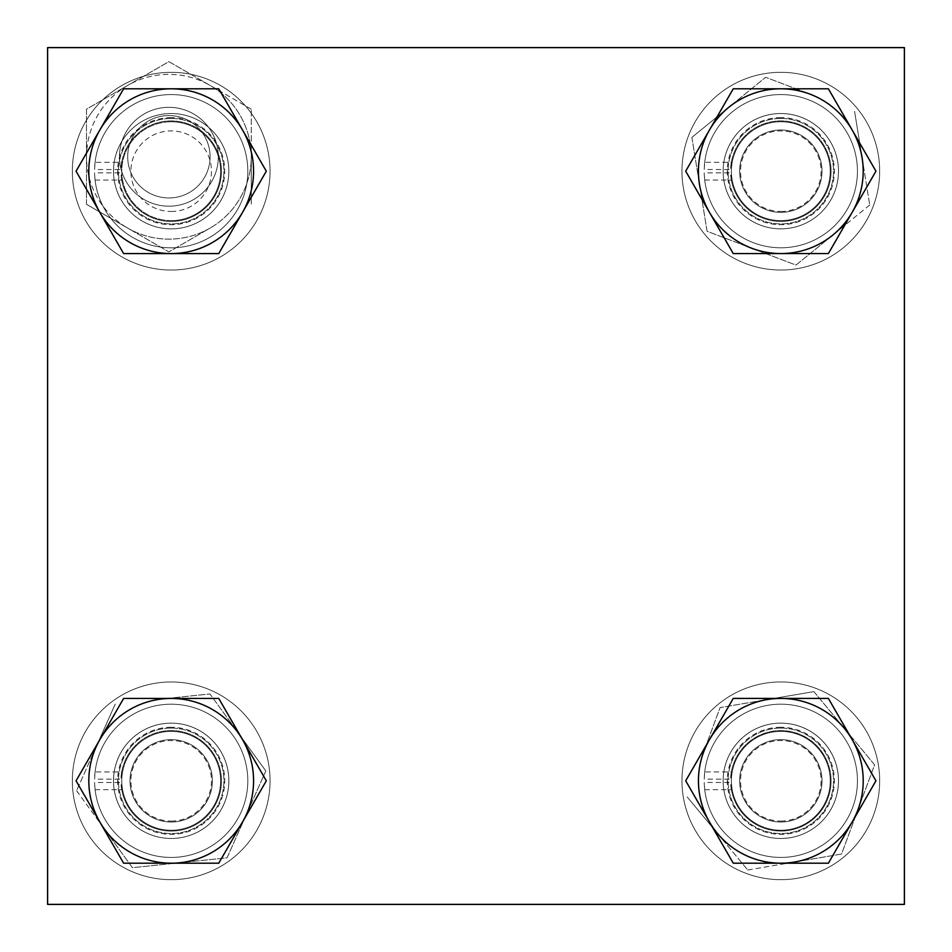 <?xml version="1.0" encoding="UTF-8"?>
<svg xmlns="http://www.w3.org/2000/svg" width="952" height="952" viewBox="0 0 952 952"><rect width="100%" height="100%" fill="white"/><g stroke="black" fill="none" stroke-linecap="round" stroke-linejoin="round"><path stroke-width="0.71" stroke-dasharray="4.76 3.57" d="M780.818 723.139A57.667 57.667 0 0 0 723.151 780.807A57.667 57.667 0 0 0 780.83 838.474A57.667 57.667 0 0 0 838.498 780.807A57.667 57.667 0 0 0 780.818 723.139A57.667 57.667 0 0 0 723.151 780.807A57.667 57.667 0 0 0 780.83 838.474A57.667 57.667 0 0 0 838.498 780.807A57.667 57.667 0 0 0 780.818 723.139A57.667 57.667 0 0 0 723.151 780.807A57.667 57.667 0 0 0 780.83 838.474A57.667 57.667 0 0 0 838.498 780.807A57.667 57.667 0 0 0 780.818 723.139A57.667 57.667 0 0 0 723.151 780.807A57.667 57.667 0 0 0 780.83 838.474A57.667 57.667 0 0 0 838.498 780.807A57.667 57.667 0 0 0 780.818 723.139A57.667 57.667 0 0 0 723.139 780.818A57.667 57.667 0 0 0 780.807 838.486A57.667 57.667 0 0 0 838.474 780.818A57.667 57.667 0 0 0 780.807 723.151A57.667 57.667 0 0 0 723.139 780.818A57.667 57.667 0 0 0 780.807 838.486A57.667 57.667 0 0 0 838.474 780.818A57.667 57.667 0 0 0 780.807 723.151A57.667 57.667 0 0 0 723.139 780.818A57.667 57.667 0 0 0 780.807 838.486A57.667 57.667 0 0 0 838.474 780.818A57.667 57.667 0 0 0 780.807 723.151A57.667 57.667 0 0 0 723.139 780.818A57.667 57.667 0 0 0 780.807 838.486A57.667 57.667 0 0 0 838.474 780.818A57.667 57.667 0 0 0 780.807 723.151A57.667 57.667 0 0 0 723.139 780.818A57.667 57.667 0 0 0 780.807 838.486A57.667 57.667 0 0 0 838.474 780.818A57.667 57.667 0 0 0 780.807 723.151A57.667 57.667 0 0 0 723.139 780.818A57.667 57.667 0 0 0 780.807 838.486A57.667 57.667 0 0 0 838.474 780.818A57.667 57.667 0 0 0 780.807 723.151A57.667 57.667 0 0 0 723.139 780.818A57.667 57.667 0 0 0 780.807 838.486A57.667 57.667 0 0 0 838.474 780.818A57.667 57.667 0 0 0 780.807 723.151A57.667 57.667 0 0 0 723.139 780.818A57.667 57.667 0 0 0 780.807 838.486A57.667 57.667 0 0 0 838.474 780.818A57.667 57.667 0 0 0 780.807 723.151A57.667 57.667 0 0 0 723.139 780.818A57.667 57.667 0 0 0 780.807 838.486A57.667 57.667 0 0 0 838.474 780.818A57.667 57.667 0 0 0 780.807 723.151A57.667 57.667 0 0 0 723.139 780.818A57.667 57.667 0 0 0 780.807 838.486A57.667 57.667 0 0 0 838.474 780.818A57.667 57.667 0 0 0 780.807 723.151A57.667 57.667 0 0 0 723.139 780.818A57.667 57.667 0 0 0 780.807 838.486A57.667 57.667 0 0 0 838.474 780.818A57.667 57.667 0 0 0 780.807 723.151A57.667 57.667 0 0 0 723.139 780.818A57.667 57.667 0 0 0 780.807 838.486A57.667 57.667 0 0 0 838.474 780.818A57.667 57.667 0 0 0 780.807 723.151A57.667 57.667 0 0 0 723.151 780.807A57.667 57.667 0 0 0 780.83 838.474A57.667 57.667 0 0 0 838.498 780.807A57.667 57.667 0 0 0 780.818 723.139A57.667 57.667 0 0 0 723.151 780.807A57.667 57.667 0 0 0 780.83 838.474A57.667 57.667 0 0 0 838.498 780.807A57.667 57.667 0 0 0 780.818 723.139M171.193 723.151A57.667 57.667 0 0 0 113.526 780.818A57.667 57.667 0 0 0 171.193 838.486A57.667 57.667 0 0 0 228.861 780.818A57.667 57.667 0 0 0 171.193 723.151A57.667 57.667 0 0 0 113.526 780.818A57.667 57.667 0 0 0 171.193 838.486A57.667 57.667 0 0 0 228.861 780.818A57.667 57.667 0 0 0 171.193 723.151A57.667 57.667 0 0 0 113.526 780.818A57.667 57.667 0 0 0 171.193 838.486A57.667 57.667 0 0 0 228.861 780.818A57.667 57.667 0 0 0 171.193 723.151A57.667 57.667 0 0 0 113.526 780.818A57.667 57.667 0 0 0 171.193 838.486A57.667 57.667 0 0 0 228.861 780.818A57.667 57.667 0 0 0 171.193 723.151A57.667 57.667 0 0 0 113.502 780.818A57.667 57.667 0 0 0 171.17 838.486A57.667 57.667 0 0 0 228.837 780.818A57.667 57.667 0 0 0 171.17 723.151A57.667 57.667 0 0 0 113.502 780.818A57.667 57.667 0 0 0 171.17 838.486A57.667 57.667 0 0 0 228.837 780.818A57.667 57.667 0 0 0 171.17 723.151A57.667 57.667 0 0 0 113.502 780.818A57.667 57.667 0 0 0 171.17 838.486A57.667 57.667 0 0 0 228.837 780.818A57.667 57.667 0 0 0 171.17 723.151A57.667 57.667 0 0 0 113.502 780.818A57.667 57.667 0 0 0 171.17 838.486A57.667 57.667 0 0 0 228.837 780.818A57.667 57.667 0 0 0 171.17 723.151A57.667 57.667 0 0 0 113.502 780.818A57.667 57.667 0 0 0 171.17 838.486A57.667 57.667 0 0 0 228.837 780.818A57.667 57.667 0 0 0 171.17 723.151A57.667 57.667 0 0 0 113.502 780.818A57.667 57.667 0 0 0 171.17 838.486A57.667 57.667 0 0 0 228.837 780.818A57.667 57.667 0 0 0 171.17 723.151A57.667 57.667 0 0 0 113.502 780.818A57.667 57.667 0 0 0 171.17 838.486A57.667 57.667 0 0 0 228.837 780.818A57.667 57.667 0 0 0 171.17 723.151A57.667 57.667 0 0 0 113.502 780.818A57.667 57.667 0 0 0 171.17 838.486A57.667 57.667 0 0 0 228.837 780.818A57.667 57.667 0 0 0 171.17 723.151A57.667 57.667 0 0 0 113.502 780.818A57.667 57.667 0 0 0 171.17 838.486A57.667 57.667 0 0 0 228.837 780.818A57.667 57.667 0 0 0 171.17 723.151A57.667 57.667 0 0 0 113.502 780.818A57.667 57.667 0 0 0 171.17 838.486A57.667 57.667 0 0 0 228.837 780.818A57.667 57.667 0 0 0 171.17 723.151A57.667 57.667 0 0 0 113.502 780.818A57.667 57.667 0 0 0 171.17 838.486A57.667 57.667 0 0 0 228.837 780.818A57.667 57.667 0 0 0 171.17 723.151A57.667 57.667 0 0 0 113.502 780.818A57.667 57.667 0 0 0 171.17 838.486A57.667 57.667 0 0 0 228.837 780.818A57.667 57.667 0 0 0 171.17 723.151A57.667 57.667 0 0 0 113.526 780.818A57.667 57.667 0 0 0 171.193 838.486A57.667 57.667 0 0 0 228.861 780.818A57.667 57.667 0 0 0 171.193 723.151A57.667 57.667 0 0 0 113.526 780.818A57.667 57.667 0 0 0 171.193 838.486A57.667 57.667 0 0 0 228.861 780.818A57.667 57.667 0 0 0 171.193 723.151M171.181 113.526A57.667 57.667 0 0 0 113.514 171.193A57.667 57.667 0 0 0 171.181 228.861A57.667 57.667 0 0 0 228.849 171.193A57.667 57.667 0 0 0 171.181 113.526A57.667 57.667 0 0 0 113.514 171.193A57.667 57.667 0 0 0 171.181 228.861A57.667 57.667 0 0 0 228.849 171.193A57.667 57.667 0 0 0 171.181 113.526A57.667 57.667 0 0 0 113.514 171.193A57.667 57.667 0 0 0 171.181 228.861A57.667 57.667 0 0 0 228.849 171.193A57.667 57.667 0 0 0 171.181 113.526A57.667 57.667 0 0 0 113.514 171.193A57.667 57.667 0 0 0 171.181 228.861A57.667 57.667 0 0 0 228.849 171.193A57.667 57.667 0 0 0 171.181 113.526A57.667 57.667 0 0 0 113.502 171.193A57.667 57.667 0 0 0 171.17 228.861A57.667 57.667 0 0 0 228.837 171.193A57.667 57.667 0 0 0 171.17 113.526A57.667 57.667 0 0 0 113.502 171.193A57.667 57.667 0 0 0 171.17 228.861A57.667 57.667 0 0 0 228.837 171.193A57.667 57.667 0 0 0 171.17 113.526A57.667 57.667 0 0 0 113.502 171.193A57.667 57.667 0 0 0 171.17 228.861A57.667 57.667 0 0 0 228.837 171.193A57.667 57.667 0 0 0 171.17 113.526A57.667 57.667 0 0 0 113.502 171.193A57.667 57.667 0 0 0 171.17 228.861A57.667 57.667 0 0 0 228.837 171.193A57.667 57.667 0 0 0 171.17 113.526A57.667 57.667 0 0 0 113.502 171.193A57.667 57.667 0 0 0 171.17 228.861A57.667 57.667 0 0 0 228.837 171.193A57.667 57.667 0 0 0 171.17 113.526A57.667 57.667 0 0 0 113.502 171.193A57.667 57.667 0 0 0 171.17 228.861A57.667 57.667 0 0 0 228.837 171.193A57.667 57.667 0 0 0 171.17 113.526A57.667 57.667 0 0 0 113.502 171.193A57.667 57.667 0 0 0 171.17 228.861A57.667 57.667 0 0 0 228.837 171.193A57.667 57.667 0 0 0 171.17 113.526A57.667 57.667 0 0 0 113.502 171.193A57.667 57.667 0 0 0 171.17 228.861A57.667 57.667 0 0 0 228.837 171.193A57.667 57.667 0 0 0 171.17 113.526A57.667 57.667 0 0 0 113.502 171.193A57.667 57.667 0 0 0 171.17 228.861A57.667 57.667 0 0 0 228.837 171.193A57.667 57.667 0 0 0 171.17 113.526A57.667 57.667 0 0 0 113.502 171.193A57.667 57.667 0 0 0 171.17 228.861A57.667 57.667 0 0 0 228.837 171.193A57.667 57.667 0 0 0 171.17 113.526A57.667 57.667 0 0 0 113.502 171.193A57.667 57.667 0 0 0 171.17 228.861A57.667 57.667 0 0 0 228.837 171.193A57.667 57.667 0 0 0 171.17 113.526A57.667 57.667 0 0 0 113.502 171.193A57.667 57.667 0 0 0 171.17 228.861A57.667 57.667 0 0 0 228.837 171.193A57.667 57.667 0 0 0 171.17 113.526A57.667 57.667 0 0 0 113.514 171.193A57.667 57.667 0 0 0 171.181 228.861A57.667 57.667 0 0 0 228.849 171.193A57.667 57.667 0 0 0 171.181 113.526A57.667 57.667 0 0 0 113.514 171.193A57.667 57.667 0 0 0 171.181 228.861A57.667 57.667 0 0 0 228.849 171.193A57.667 57.667 0 0 0 171.181 113.526M780.818 113.514A57.667 57.667 0 0 0 723.151 171.181A57.667 57.667 0 0 0 780.818 228.849A57.667 57.667 0 0 0 838.486 171.181A57.667 57.667 0 0 0 780.818 113.514A57.667 57.667 0 0 0 723.151 171.181A57.667 57.667 0 0 0 780.818 228.849A57.667 57.667 0 0 0 838.486 171.181A57.667 57.667 0 0 0 780.818 113.514A57.667 57.667 0 0 0 723.151 171.181A57.667 57.667 0 0 0 780.818 228.849A57.667 57.667 0 0 0 838.486 171.181A57.667 57.667 0 0 0 780.818 113.514A57.667 57.667 0 0 0 723.151 171.181A57.667 57.667 0 0 0 780.818 228.849A57.667 57.667 0 0 0 838.486 171.181A57.667 57.667 0 0 0 780.818 113.514A57.667 57.667 0 0 0 723.139 171.193A57.667 57.667 0 0 0 780.807 228.861A57.667 57.667 0 0 0 838.474 171.193A57.667 57.667 0 0 0 780.807 113.526A57.667 57.667 0 0 0 723.139 171.193A57.667 57.667 0 0 0 780.807 228.861A57.667 57.667 0 0 0 838.474 171.193A57.667 57.667 0 0 0 780.807 113.526A57.667 57.667 0 0 0 723.139 171.193A57.667 57.667 0 0 0 780.807 228.861A57.667 57.667 0 0 0 838.474 171.193A57.667 57.667 0 0 0 780.807 113.526A57.667 57.667 0 0 0 723.139 171.193A57.667 57.667 0 0 0 780.807 228.861A57.667 57.667 0 0 0 838.474 171.193A57.667 57.667 0 0 0 780.807 113.526A57.667 57.667 0 0 0 723.139 171.193A57.667 57.667 0 0 0 780.807 228.861A57.667 57.667 0 0 0 838.474 171.193A57.667 57.667 0 0 0 780.807 113.526A57.667 57.667 0 0 0 723.139 171.193A57.667 57.667 0 0 0 780.807 228.861A57.667 57.667 0 0 0 838.474 171.193A57.667 57.667 0 0 0 780.807 113.526A57.667 57.667 0 0 0 723.139 171.193A57.667 57.667 0 0 0 780.807 228.861A57.667 57.667 0 0 0 838.474 171.193A57.667 57.667 0 0 0 780.807 113.526A57.667 57.667 0 0 0 723.139 171.193A57.667 57.667 0 0 0 780.807 228.861A57.667 57.667 0 0 0 838.474 171.193A57.667 57.667 0 0 0 780.807 113.526A57.667 57.667 0 0 0 723.139 171.193A57.667 57.667 0 0 0 780.807 228.861A57.667 57.667 0 0 0 838.474 171.193A57.667 57.667 0 0 0 780.807 113.526A57.667 57.667 0 0 0 723.139 171.193A57.667 57.667 0 0 0 780.807 228.861A57.667 57.667 0 0 0 838.474 171.193A57.667 57.667 0 0 0 780.807 113.526A57.667 57.667 0 0 0 723.139 171.193A57.667 57.667 0 0 0 780.807 228.861A57.667 57.667 0 0 0 838.474 171.193A57.667 57.667 0 0 0 780.807 113.526A57.667 57.667 0 0 0 723.139 171.193A57.667 57.667 0 0 0 780.807 228.861A57.667 57.667 0 0 0 838.474 171.193A57.667 57.667 0 0 0 780.807 113.526A57.667 57.667 0 0 0 723.151 171.181A57.667 57.667 0 0 0 780.818 228.849A57.667 57.667 0 0 0 838.486 171.181A57.667 57.667 0 0 0 780.818 113.514A57.667 57.667 0 0 0 723.151 171.181A57.667 57.667 0 0 0 780.818 228.849A57.667 57.667 0 0 0 838.486 171.181A57.667 57.667 0 0 0 780.818 113.514M904.4 904.376L904.388 47.6L47.612 47.624L47.624 904.4L904.4 904.376L904.388 47.6L47.612 47.624L47.624 904.4L904.4 904.376L904.388 47.6L47.612 47.624L47.624 904.4L904.4 904.376L904.376 47.612L47.6 47.612L47.6 904.388L904.376 904.388L904.376 47.612L47.6 47.612L47.6 904.388L904.376 904.388L904.376 47.612L47.6 47.612L47.6 904.388L904.376 904.388L904.376 47.612L47.6 47.612L47.6 904.388L904.376 904.388L904.376 47.612L47.6 47.612L47.6 904.388L904.376 904.388L904.376 47.612L47.6 47.612L47.6 904.388L904.376 904.388L904.376 47.612L47.6 47.612L47.6 904.388L904.376 904.388L904.376 47.612L47.6 47.612L47.6 904.388L904.376 904.388L904.376 47.612L47.6 47.612L47.6 904.388L904.376 904.388L904.376 47.612L47.6 47.612L47.6 904.388L904.376 904.388L904.388 47.6L47.612 47.624L47.624 904.4L904.4 904.376L904.388 47.6L47.612 47.624L47.624 904.4L904.4 904.376M216.33 800.965A49.433 49.433 0 0 1 151.047 825.955A49.433 49.433 0 0 1 126.057 760.672A49.433 49.433 0 0 1 191.34 735.682A49.433 49.433 0 0 1 216.33 800.965A49.433 49.433 0 0 1 151.047 825.955A49.433 49.433 0 0 1 126.057 760.672A49.433 49.433 0 0 1 191.34 735.682A49.433 49.433 0 0 1 216.33 800.965A49.433 49.433 0 0 1 151.047 825.955A49.433 49.433 0 0 1 126.057 760.672A49.433 49.433 0 0 1 191.34 735.682A49.433 49.433 0 0 1 216.33 800.965M208.809 797.609A41.186 41.186 0 0 1 154.403 818.434A41.186 41.186 0 0 1 133.577 764.028A41.186 41.186 0 0 0 154.403 818.434A41.186 41.186 0 0 0 208.809 797.609A41.186 41.186 0 0 0 187.984 743.203A41.186 41.186 0 0 0 133.577 764.028A41.186 41.186 0 0 1 187.984 743.203A41.186 41.186 0 0 1 208.809 797.609M265.81 770.965L209.964 693.948L162.661 698.887A82.384 82.384 0 0 1 237.881 732.457L209.964 693.948L162.661 698.887A82.384 82.384 0 0 0 95.962 747.249L115.347 703.814L95.962 747.249A82.384 82.384 0 0 0 104.506 829.18L132.423 867.688L227.04 857.835L265.81 770.965L237.881 732.457A82.384 82.384 0 0 0 95.962 747.249L76.576 790.684L95.962 747.249A82.384 82.384 0 0 0 104.506 829.18L132.423 867.688L227.04 857.835L265.81 770.965M76.576 790.684L104.506 829.18A82.384 82.384 0 0 0 246.425 814.4A82.384 82.384 0 0 0 237.881 732.457A82.384 82.384 0 0 1 179.738 862.762A82.384 82.384 0 0 1 104.506 829.18L76.576 790.684M818.875 749.26A49.433 49.433 0 0 1 812.377 818.863A49.433 49.433 0 0 1 742.774 812.353A49.433 49.433 0 0 1 749.272 742.762A49.433 49.433 0 0 1 818.875 749.26A49.433 49.433 0 0 1 812.377 818.863A49.433 49.433 0 0 1 742.774 812.353A49.433 49.433 0 0 1 749.272 742.762A49.433 49.433 0 0 1 818.875 749.26A49.433 49.433 0 0 1 812.377 818.863A49.433 49.433 0 0 1 742.774 812.353A49.433 49.433 0 0 1 749.272 742.762A49.433 49.433 0 0 1 818.875 749.26M812.532 754.519A41.186 41.186 0 0 1 807.117 812.52A41.186 41.186 0 0 1 749.117 807.106A41.186 41.186 0 0 0 807.117 812.52A41.186 41.186 0 0 0 812.532 754.519A41.186 41.186 0 0 0 754.531 749.105A41.186 41.186 0 0 0 749.117 807.106A41.186 41.186 0 0 1 754.531 749.105A41.186 41.186 0 0 1 812.532 754.519M813.889 691.616L720.105 707.574L703.576 752.175A82.384 82.384 0 0 1 767.003 699.601L720.105 707.574L703.576 752.175A82.384 82.384 0 0 0 717.403 833.393L687.047 796.776L717.403 833.393A82.384 82.384 0 0 0 794.646 862.024L841.544 854.039L874.602 764.849L813.889 691.616L767.003 699.601A82.384 82.384 0 0 0 717.403 833.393L747.76 870.009L717.403 833.393A82.384 82.384 0 0 0 794.646 862.024L841.544 854.039L874.602 764.849L813.889 691.616M747.76 870.009L794.646 862.024A82.384 82.384 0 0 0 844.245 728.232A82.384 82.384 0 0 0 767.003 699.601A82.384 82.384 0 0 1 858.073 809.438A82.384 82.384 0 0 1 794.646 862.024L747.76 870.009M732.017 179.071A49.433 49.433 0 0 0 788.708 219.971A49.433 49.433 0 0 0 829.608 163.28A49.433 49.433 0 0 0 772.917 122.38A49.433 49.433 0 0 0 732.017 179.071A49.433 49.433 0 0 0 788.708 219.971A49.433 49.433 0 0 0 829.608 163.28A49.433 49.433 0 0 0 772.917 122.38A49.433 49.433 0 0 0 732.017 179.071A49.433 49.433 0 0 0 788.708 219.971A49.433 49.433 0 0 0 829.608 163.28A49.433 49.433 0 0 0 772.917 122.38A49.433 49.433 0 0 0 732.017 179.071M740.156 177.762A41.186 41.186 0 0 0 787.387 211.844A41.186 41.186 0 0 0 821.481 164.601A41.186 41.186 0 0 1 787.387 211.844A41.186 41.186 0 0 1 740.156 177.762A41.186 41.186 0 0 1 774.238 130.519A41.186 41.186 0 0 1 821.481 164.601A41.186 41.186 0 0 0 774.238 130.519A41.186 41.186 0 0 0 740.156 177.762M691.89 137.386L765.622 77.279L810.081 94.177A82.384 82.384 0 0 0 728.756 107.326L765.622 77.279L810.081 94.177A82.384 82.384 0 0 1 862.143 158.02L854.539 111.075L862.143 158.02A82.384 82.384 0 0 1 832.869 235.025L796.003 265.084L707.086 231.288L691.89 137.386L728.756 107.326A82.384 82.384 0 0 1 862.143 158.02L869.735 204.977L862.143 158.02A82.384 82.384 0 0 1 832.869 235.025L796.003 265.084L707.086 231.288L691.89 137.386M869.735 204.977L832.869 235.025A82.384 82.384 0 0 1 699.494 184.343A82.384 82.384 0 0 1 728.756 107.326A82.384 82.384 0 0 0 751.544 248.186A82.384 82.384 0 0 0 832.869 235.025L869.735 204.977M119.464 156.759A49.433 49.433 0 0 1 168.885 107.326A49.433 49.433 0 0 1 218.317 156.759A49.433 49.433 0 0 1 168.885 206.191A49.433 49.433 0 0 1 119.464 156.759A49.433 49.433 0 0 1 168.885 107.326A49.433 49.433 0 0 1 218.317 156.759A49.433 49.433 0 0 1 168.885 206.191A49.433 49.433 0 0 1 119.464 156.759A49.433 49.433 0 0 1 168.885 107.326A49.433 49.433 0 0 1 218.317 156.759A49.433 49.433 0 0 1 168.885 206.191A49.433 49.433 0 0 1 119.464 156.759M127.699 156.759A41.186 41.186 0 0 1 168.885 115.573A41.186 41.186 0 0 1 210.083 156.759A41.186 41.186 0 0 0 168.885 115.573A41.186 41.186 0 0 0 127.699 156.759A41.186 41.186 0 0 0 168.885 197.956A41.186 41.186 0 0 0 210.083 156.759A41.186 41.186 0 0 1 168.885 197.956A41.186 41.186 0 0 1 127.699 156.759M86.501 204.323L168.885 251.887L210.083 228.099A82.384 82.384 0 0 1 127.699 228.099L168.885 251.887L210.083 228.099A82.384 82.384 0 0 0 251.268 156.759L251.268 204.323L251.268 156.759A82.384 82.384 0 0 0 210.083 85.418L168.885 61.63L86.501 109.194L86.501 204.323L127.699 228.099A82.384 82.384 0 0 0 251.268 156.759L251.268 109.194L251.268 156.759A82.384 82.384 0 0 0 210.083 85.418L168.885 61.63L86.501 109.194L86.501 204.323M251.268 109.194L210.083 85.418A82.384 82.384 0 0 0 86.501 156.759A82.384 82.384 0 0 0 127.699 228.099A82.384 82.384 0 0 1 127.699 85.418A82.384 82.384 0 0 1 210.083 85.418L251.268 109.194M780.818 830.239A49.433 49.433 0 0 1 731.398 780.807A49.433 49.433 0 0 1 780.818 731.386A49.433 49.433 0 0 0 731.398 780.807A49.433 49.433 0 0 0 780.818 830.239A49.433 49.433 0 0 0 830.251 780.807A49.433 49.433 0 0 0 780.818 731.386A49.433 49.433 0 0 1 830.251 780.807A49.433 49.433 0 0 1 780.818 830.239A49.433 49.433 0 0 0 830.251 780.807A49.433 49.433 0 0 0 780.818 731.386M780.818 698.423A82.384 82.384 0 0 1 863.202 780.807A82.384 82.384 0 0 1 780.818 863.19A82.384 82.384 0 0 0 852.171 739.621A82.384 82.384 0 0 0 780.818 698.423L828.383 698.423L875.947 780.807L828.383 863.19L780.818 863.19A82.384 82.384 0 0 1 698.447 780.807A82.384 82.384 0 0 1 780.818 698.423A82.384 82.384 0 0 0 709.478 822.004A82.384 82.384 0 0 0 780.818 863.19L733.266 863.19L685.702 780.807L733.266 698.423L780.818 698.423M780.818 821.1A40.293 40.293 0 0 0 821.112 780.807A40.293 40.293 0 0 0 780.818 740.513A40.293 40.293 0 0 0 740.537 780.807A40.293 40.293 0 0 0 780.818 821.1M171.193 830.251A49.433 49.433 0 0 1 121.761 780.818A49.433 49.433 0 0 1 171.193 731.386A49.433 49.433 0 0 0 121.761 780.818A49.433 49.433 0 0 0 171.193 830.251A49.433 49.433 0 0 0 220.626 780.818A49.433 49.433 0 0 0 171.193 731.386A49.433 49.433 0 0 1 220.626 780.818A49.433 49.433 0 0 1 171.193 830.251A49.433 49.433 0 0 0 220.626 780.818A49.433 49.433 0 0 0 171.193 731.386M171.193 698.435A82.384 82.384 0 0 1 253.577 780.818A82.384 82.384 0 0 1 171.193 863.202A82.384 82.384 0 0 0 242.534 739.633A82.384 82.384 0 0 0 171.193 698.435L218.758 698.435L266.322 780.818L218.758 863.202L171.193 863.202A82.384 82.384 0 0 1 88.81 780.818A82.384 82.384 0 0 1 171.193 698.435A82.384 82.384 0 0 0 99.853 822.016A82.384 82.384 0 0 0 171.193 863.202L123.629 863.202L76.065 780.818L123.629 698.435L171.193 698.435M171.193 821.112A40.293 40.293 0 0 0 211.487 780.818A40.293 40.293 0 0 0 171.193 740.525A40.293 40.293 0 0 0 130.9 780.818A40.293 40.293 0 0 0 171.193 821.112M171.181 220.614A49.433 49.433 0 0 1 121.749 171.193A49.433 49.433 0 0 1 171.181 121.761A49.433 49.433 0 0 0 121.749 171.193A49.433 49.433 0 0 0 171.181 220.614A49.433 49.433 0 0 0 220.614 171.193A49.433 49.433 0 0 0 171.181 121.761A49.433 49.433 0 0 1 220.614 171.193A49.433 49.433 0 0 1 171.181 220.614A49.433 49.433 0 0 0 220.614 171.193A49.433 49.433 0 0 0 171.181 121.761M171.181 88.81A82.384 82.384 0 0 1 253.565 171.193A82.384 82.384 0 0 1 171.181 253.577A82.384 82.384 0 0 0 242.534 129.996A82.384 82.384 0 0 0 171.181 88.81L218.746 88.81L266.31 171.193L218.746 253.577L171.181 253.577A82.384 82.384 0 0 1 88.798 171.193A82.384 82.384 0 0 1 171.181 88.81A82.384 82.384 0 0 0 99.841 212.379A82.384 82.384 0 0 0 171.181 253.577L123.617 253.577L76.053 171.193L123.617 88.81L171.181 88.81M171.181 211.487A40.293 40.293 0 0 0 211.475 171.193A40.293 40.293 0 0 0 171.181 130.9A40.293 40.293 0 0 0 130.888 171.193A40.293 40.293 0 0 0 171.181 211.487M780.818 220.614A49.433 49.433 0 0 1 731.386 171.181A49.433 49.433 0 0 1 780.818 121.749A49.433 49.433 0 0 0 731.386 171.181A49.433 49.433 0 0 0 780.818 220.614A49.433 49.433 0 0 0 830.239 171.181A49.433 49.433 0 0 0 780.818 121.749A49.433 49.433 0 0 1 830.239 171.181A49.433 49.433 0 0 1 780.818 220.614A49.433 49.433 0 0 0 830.239 171.181A49.433 49.433 0 0 0 780.818 121.749M780.818 88.798A82.384 82.384 0 0 1 863.202 171.181A82.384 82.384 0 0 1 780.818 253.565A82.384 82.384 0 0 0 852.159 129.984A82.384 82.384 0 0 0 780.818 88.798L828.383 88.798L875.947 171.181L828.383 253.565L780.818 253.565A82.384 82.384 0 0 1 698.435 171.181A82.384 82.384 0 0 1 780.818 88.798A82.384 82.384 0 0 0 709.466 212.367A82.384 82.384 0 0 0 780.818 253.565L733.254 253.565L685.69 171.181L733.254 88.798L780.818 88.798M780.818 211.475A40.293 40.293 0 0 0 821.112 171.181A40.293 40.293 0 0 0 780.818 130.888A40.293 40.293 0 0 0 740.525 171.181A40.293 40.293 0 0 0 780.818 211.475M731.362 771.953L730.601 779.152A50.254 50.254 0 0 1 781.651 730.565A50.254 50.254 0 0 1 831.072 780.807A50.254 50.254 0 0 0 731.362 771.953L704.718 771.953L704.23 779.152L730.601 779.152M704.718 771.953A76.612 76.612 0 0 1 785.257 704.325A76.612 76.612 0 0 1 857.443 780.807A76.612 76.612 0 0 1 781.651 857.419A76.612 76.612 0 0 1 704.23 782.473L704.718 789.672A76.612 76.612 0 0 0 785.257 857.3A76.612 76.612 0 0 0 857.443 780.807A76.612 76.612 0 0 0 781.651 704.194A76.612 76.612 0 0 0 704.23 779.152M704.718 789.672L731.362 789.672A50.254 50.254 0 0 0 831.072 780.807A50.254 50.254 0 0 1 781.651 831.06A50.254 50.254 0 0 1 730.601 782.473L704.23 782.473M731.362 789.672L730.601 782.473M121.725 771.965L120.963 779.152A50.254 50.254 0 0 1 172.026 730.577A50.254 50.254 0 0 1 221.447 780.818A50.254 50.254 0 0 0 121.725 771.965L95.093 771.965L94.593 779.152L120.963 779.152M95.093 771.965A76.612 76.612 0 0 1 175.632 704.337A76.612 76.612 0 0 1 247.806 780.818A76.612 76.612 0 0 1 172.026 857.431A76.612 76.612 0 0 1 94.593 782.484L95.093 789.684A76.612 76.612 0 0 0 175.632 857.312A76.612 76.612 0 0 0 247.806 780.818A76.612 76.612 0 0 0 172.026 704.206A76.612 76.612 0 0 0 94.593 779.152M95.093 789.684L121.725 789.684A50.254 50.254 0 0 0 221.447 780.818A50.254 50.254 0 0 1 172.026 831.072A50.254 50.254 0 0 1 120.963 782.484L94.593 782.484M121.725 789.684L120.963 782.484M121.713 162.328L120.963 169.527A50.254 50.254 0 0 1 172.014 120.94A50.254 50.254 0 0 1 221.435 171.193A50.254 50.254 0 0 0 121.713 162.328L95.081 162.328L94.581 169.527L120.963 169.527M95.081 162.328A76.612 76.612 0 0 1 175.62 94.7A76.612 76.612 0 0 1 247.806 171.193A76.612 76.612 0 0 1 172.014 247.806A76.612 76.612 0 0 1 94.581 172.847L95.081 180.047A76.612 76.612 0 0 0 175.62 247.675A76.612 76.612 0 0 0 247.806 171.193A76.612 76.612 0 0 0 172.014 94.581A76.612 76.612 0 0 0 94.581 169.527M95.081 180.047L121.713 180.047A50.254 50.254 0 0 0 221.435 171.193A50.254 50.254 0 0 1 172.014 221.435A50.254 50.254 0 0 1 120.963 172.847L94.581 172.847M121.713 180.047L120.963 172.847M731.35 162.316L730.589 169.515A50.254 50.254 0 0 1 781.64 120.928A50.254 50.254 0 0 1 831.072 171.181A50.254 50.254 0 0 0 731.35 162.316L704.718 162.316L704.218 169.515L730.589 169.515M704.718 162.316A76.612 76.612 0 0 1 785.245 94.688A76.612 76.612 0 0 1 857.431 171.181A76.612 76.612 0 0 1 781.64 247.794A76.612 76.612 0 0 1 704.218 172.847L704.718 180.035A76.612 76.612 0 0 0 785.245 247.663A76.612 76.612 0 0 0 857.431 171.181A76.612 76.612 0 0 0 781.64 94.569A76.612 76.612 0 0 0 704.218 169.515M704.718 180.035L731.35 180.035A50.254 50.254 0 0 0 831.072 171.181A50.254 50.254 0 0 1 781.64 221.423A50.254 50.254 0 0 1 730.589 172.847L704.218 172.847M731.35 180.035L730.589 172.847M780.818 879.672A98.853 98.853 0 0 0 879.684 780.807A98.853 98.853 0 0 0 780.818 681.953A98.853 98.853 0 0 0 681.965 780.807A98.853 98.853 0 0 0 780.818 879.672A98.853 98.853 0 0 0 879.684 780.807A98.853 98.853 0 0 0 780.818 681.953A98.853 98.853 0 0 0 681.965 780.807A98.853 98.853 0 0 0 780.818 879.672M780.818 728.09A52.729 52.729 0 0 0 728.101 780.807A52.729 52.729 0 0 0 780.818 833.536A52.729 52.729 0 0 0 833.547 780.807A52.729 52.729 0 0 0 780.818 728.09A52.729 52.729 0 0 0 728.101 780.807A52.729 52.729 0 0 0 780.818 833.536A52.729 52.729 0 0 0 833.547 780.807A52.729 52.729 0 0 0 780.818 728.09M780.818 270.035A98.853 98.853 0 0 0 879.672 171.181A98.853 98.853 0 0 0 780.818 72.316A98.853 98.853 0 0 0 681.953 171.181A98.853 98.853 0 0 0 780.818 270.035A98.853 98.853 0 0 0 879.672 171.181A98.853 98.853 0 0 0 780.818 72.316A98.853 98.853 0 0 0 681.953 171.181A98.853 98.853 0 0 0 780.818 270.035M780.818 118.453A52.729 52.729 0 0 0 728.09 171.181A52.729 52.729 0 0 0 780.818 223.91A52.729 52.729 0 0 0 833.536 171.181A52.729 52.729 0 0 0 780.818 118.453A52.729 52.729 0 0 0 728.09 171.181A52.729 52.729 0 0 0 780.818 223.91A52.729 52.729 0 0 0 833.536 171.181A52.729 52.729 0 0 0 780.818 118.453M171.193 879.684A98.853 98.853 0 0 0 270.059 780.818A98.853 98.853 0 0 0 171.193 681.965A98.853 98.853 0 0 0 72.34 780.818A98.853 98.853 0 0 0 171.193 879.684A98.853 98.853 0 0 0 270.059 780.818A98.853 98.853 0 0 0 171.193 681.965A98.853 98.853 0 0 0 72.34 780.818A98.853 98.853 0 0 0 171.193 879.684M171.193 728.09A52.729 52.729 0 0 0 118.464 780.818A52.729 52.729 0 0 0 171.193 833.547A52.729 52.729 0 0 0 223.922 780.818A52.729 52.729 0 0 0 171.193 728.09A52.729 52.729 0 0 0 118.464 780.818A52.729 52.729 0 0 0 171.193 833.547A52.729 52.729 0 0 0 223.922 780.818A52.729 52.729 0 0 0 171.193 728.09M171.181 270.047A98.853 98.853 0 0 0 270.047 171.193A98.853 98.853 0 0 0 171.181 72.328A98.853 98.853 0 0 0 72.328 171.193A98.853 98.853 0 0 0 171.181 270.047A98.853 98.853 0 0 0 270.047 171.193A98.853 98.853 0 0 0 171.181 72.328A98.853 98.853 0 0 0 72.328 171.193A98.853 98.853 0 0 0 171.181 270.047M171.181 118.464A52.729 52.729 0 0 0 118.464 171.193A52.729 52.729 0 0 0 171.181 223.91A52.729 52.729 0 0 0 223.91 171.193A52.729 52.729 0 0 0 171.181 118.464A52.729 52.729 0 0 0 118.464 171.193A52.729 52.729 0 0 0 171.181 223.91A52.729 52.729 0 0 0 223.91 171.193A52.729 52.729 0 0 0 171.181 118.464M780.818 727.257A53.55 53.55 0 0 0 727.28 780.807A53.55 53.55 0 0 0 780.818 834.357A53.55 53.55 0 0 0 834.368 780.807A53.55 53.55 0 0 0 780.818 727.257M171.193 727.268A53.55 53.55 0 0 0 117.643 780.818A53.55 53.55 0 0 0 171.193 834.368A53.55 53.55 0 0 0 224.743 780.818A53.55 53.55 0 0 0 171.193 727.268M171.181 117.643A53.55 53.55 0 0 0 117.631 171.193A53.55 53.55 0 0 0 171.181 224.743A53.55 53.55 0 0 0 224.731 171.193A53.55 53.55 0 0 0 171.181 117.643M780.818 117.631A53.55 53.55 0 0 0 727.268 171.181A53.55 53.55 0 0 0 780.818 224.731A53.55 53.55 0 0 0 834.368 171.181A53.55 53.55 0 0 0 780.818 117.631"/><path stroke-width="1.43" d="M904.4 904.376L904.388 47.6L47.612 47.624L47.624 904.4L904.4 904.376L904.376 47.612L47.6 47.612L47.6 904.388L904.376 904.388L904.376 47.612L47.6 47.612L47.6 904.388L904.376 904.388M780.818 698.423A82.384 82.384 0 0 1 852.171 822.004L875.947 780.807L828.383 698.423L733.266 698.423L709.478 739.621A82.384 82.384 0 0 1 780.818 698.423M709.478 822.004A82.384 82.384 0 0 1 709.478 739.621L685.702 780.807L709.478 822.004L733.266 863.19L780.818 863.19A82.384 82.384 0 0 1 709.478 822.004M780.818 863.19A82.384 82.384 0 0 0 852.171 822.004L828.383 863.19L780.818 863.19M171.193 698.435A82.384 82.384 0 0 1 242.534 822.016L266.322 780.818L218.758 698.435L123.629 698.435L99.853 739.633A82.384 82.384 0 0 1 171.193 698.435M99.853 822.016A82.384 82.384 0 0 1 99.853 739.633L76.065 780.818L123.629 863.202L171.193 863.202A82.384 82.384 0 0 1 99.853 822.016M171.193 863.202A82.384 82.384 0 0 0 242.534 822.016L218.758 863.202L171.193 863.202M171.181 88.81A82.384 82.384 0 0 1 242.534 212.379L266.31 171.193L218.746 88.81L123.617 88.81L99.841 129.996A82.384 82.384 0 0 1 171.181 88.81M99.841 212.379A82.384 82.384 0 0 1 99.841 129.996L76.053 171.193L123.617 253.577L171.181 253.577A82.384 82.384 0 0 1 99.841 212.379M171.181 253.577A82.384 82.384 0 0 0 242.534 212.379L218.746 253.577L171.181 253.577M780.818 88.798A82.384 82.384 0 0 1 852.159 212.367L875.947 171.181L828.383 88.798L733.254 88.798L709.466 129.984A82.384 82.384 0 0 1 780.818 88.798M709.466 212.367A82.384 82.384 0 0 1 709.466 129.984L685.69 171.181L709.466 212.367L733.254 253.565L780.818 253.565A82.384 82.384 0 0 1 709.466 212.367M780.818 253.565A82.384 82.384 0 0 0 852.159 212.367L828.383 253.565L780.818 253.565"/></g></svg>
